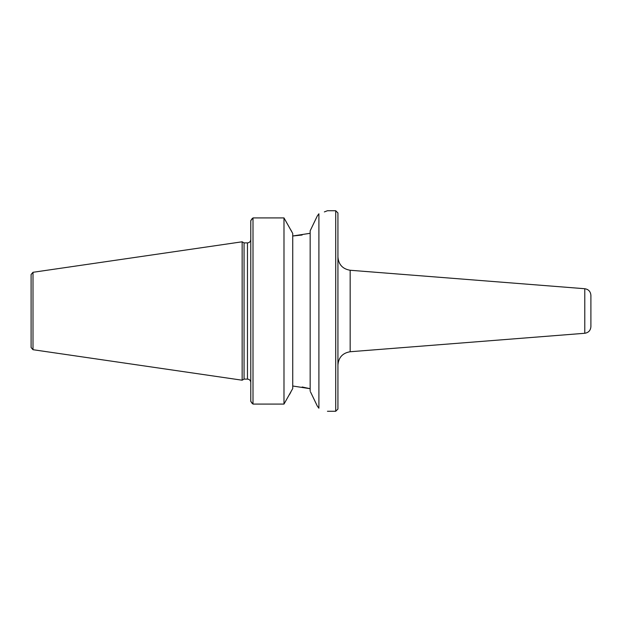 <?xml version="1.0" encoding="UTF-8"?>
<svg xmlns="http://www.w3.org/2000/svg" width="622" height="622" viewBox="0 0 622 622"><rect width="100%" height="100%" fill="white"/><g stroke="black" fill="none" stroke-linecap="round" stroke-linejoin="round"><path stroke-width="0.93" d="M335.717 411.266L337.933 409.051L337.933 212.949L335.717 210.734L335.717 411.266L327.444 411.266M584.781 333.275C588.536 332.661 590.573 330.453 590.9 326.659L590.9 295.341C590.573 291.547 588.536 289.339 584.781 288.725L584.781 333.275L350.17 351.741L350.17 270.259C342.668 269.007 338.586 264.599 337.933 257.01M252.19 403.46L250.783 401.369L252.998 404.082L252.998 217.918L283.99 217.918L292.729 233.444L292.729 388.556L283.99 404.082L283.99 217.918M292.729 386.005L310.16 388.711L302.152 386.985M315.144 220.445L310.16 230.824L317.321 215.927L318.899 213.781L318.899 408.219L317.321 406.073L310.549 391.977M315.237 401.758L315.455 402.201M290.816 392.117L289.595 394.41M252.19 218.54L250.783 220.631L252.998 217.918M290.878 229.992L291.982 232.068M310.16 233.289L292.729 235.995L302.152 235.015M317.274 216.021L315.385 219.931M244.065 311L244.065 242.899L242.152 241.795L242.152 380.205L244.065 379.101L244.065 311M250.783 220.631L250.783 401.369M318.899 213.781C330.204 209.816 330.204 209.816 318.899 213.781M335.717 210.734L327.444 210.734L324.357 211.915M318.899 408.219C330.204 412.184 330.204 412.184 318.899 408.219L317.321 406.073M310.16 391.176L310.16 230.824M283.99 404.082L252.998 404.082M31.1 311L31.1 347.511L32.997 349.704L32.997 272.296L31.1 274.489L31.1 311M250.783 239.579C250.58 241.593 249.469 242.697 247.463 242.899L247.463 379.101C249.469 379.303 250.58 380.407 250.783 382.421M350.17 351.741C342.668 352.993 338.586 357.401 337.933 364.99M584.781 288.725L350.17 270.259M247.463 242.899L244.065 242.899M247.463 379.101L244.065 379.101M32.997 349.704L242.152 380.205M32.997 272.296L242.152 241.795"/></g></svg>
